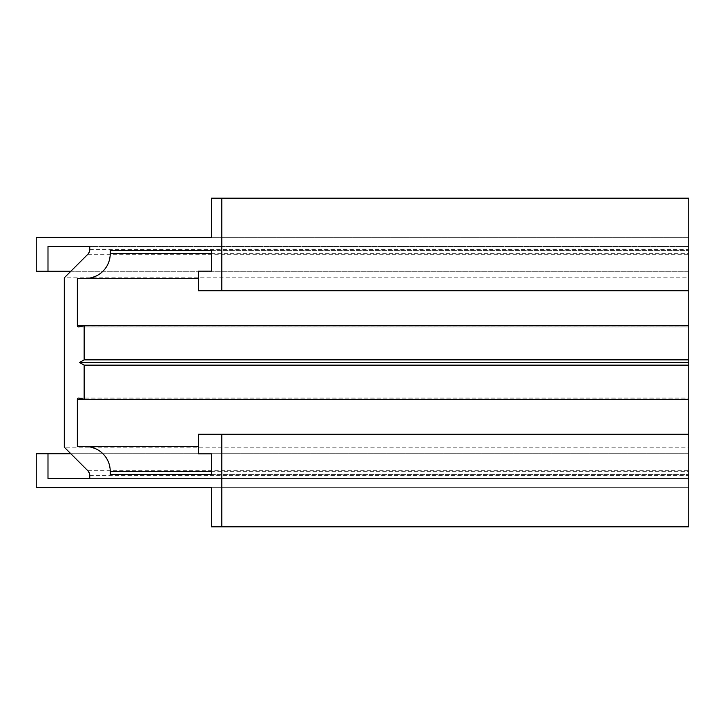 <?xml version="1.0" encoding="UTF-8"?>
<svg xmlns="http://www.w3.org/2000/svg" width="725" height="725" viewBox="0 0 725 725"><rect width="100%" height="100%" fill="white"/><g stroke="black" fill="none" stroke-linecap="round" stroke-linejoin="round"><path stroke-width="0.54" stroke-dasharray="3.62 2.72" d="M47.995 271.277L47.995 246.482M70.832 271.277L688.75 271.277L688.75 198.197L211.383 198.197L211.383 237.347L688.75 237.347L36.25 237.347L36.25 271.277L688.75 271.277L688.75 246.482L89.755 246.482L89.755 249.654L87.843 254.267L64.307 277.802L688.75 277.802L688.75 246.482L89.755 246.482M64.307 277.802L64.307 447.198L688.75 447.198L688.75 277.802M64.307 447.198L87.843 470.733L89.755 475.346L89.755 478.518L688.75 478.518L688.75 447.198M47.995 478.518L47.995 453.723M89.755 478.518L688.75 478.518L688.75 453.723L70.832 453.723M211.383 487.653L211.383 526.803L688.75 526.803L688.75 453.723L36.25 453.723L36.25 487.653L688.75 487.653L211.383 487.653M221.823 526.803L221.823 434.275M688.75 434.275L198.333 434.275L198.333 453.85L688.75 453.85L688.75 434.275L688.75 474.603L688.75 453.85L211.383 453.85L211.383 474.603L688.75 474.603L211.383 474.603M110.245 474.603L110.245 471.341C108.741 456.306 100.476 448.041 85.45 446.546L198.333 446.546M688.75 290.725L688.75 250.397L688.75 290.725L198.333 290.725L198.333 271.15L688.75 271.15L211.383 271.15L211.383 250.397L688.75 250.397L211.383 250.397M688.75 325.724L688.75 326.939L688.75 325.724M688.75 399.276L688.75 398.061L688.75 399.276M221.823 290.725L221.823 198.197M198.333 278.454L85.45 278.454C100.476 276.959 108.741 268.694 110.245 253.659L110.245 250.397M77.358 446.546L77.358 399.366L78.662 398.061L84.145 399.276L84.145 365.137L79.578 362.5L84.145 359.863L84.145 325.724L78.662 326.939L77.358 325.634L77.358 278.454M89.755 249.654L688.75 249.654M87.843 254.267L688.75 254.267M87.843 470.733L688.75 470.733M89.755 475.346L688.75 475.346M211.383 471.341L688.75 471.341M211.383 253.659L688.75 253.659M78.953 398.097L688.75 398.097M78.953 326.903L688.75 326.903M78.662 398.061L688.75 398.061M688.75 326.939L78.662 326.939"/><path stroke-width="1.09" d="M47.995 246.482L89.755 246.482L47.995 246.482L47.995 271.277L70.832 271.277M77.358 278.454L85.45 278.454L77.358 278.454L77.358 325.634A1.305 1.305 0 0 0 78.953 326.903L84.145 325.724L84.145 359.863L79.578 362.5L84.145 365.137L84.145 399.276L78.953 398.097A1.305 1.305 0 0 0 77.358 399.366L77.358 446.546L85.45 446.546A24.795 24.795 0 0 1 110.245 471.341L110.245 474.603L211.383 474.603L211.383 453.85L198.333 453.85L198.333 434.275L221.823 434.275L221.823 526.803L211.383 526.803L211.383 487.653L36.25 487.653L36.25 453.723L47.995 453.723L47.995 478.518L89.755 478.518L89.755 475.346A6.525 6.525 0 0 0 87.843 470.733L64.307 447.198L64.307 277.802L87.843 254.267A6.525 6.525 0 0 0 89.755 249.654L89.755 246.482M47.995 453.723L70.832 453.723M221.823 526.803L688.75 526.803L688.75 434.275L221.823 434.275M77.358 446.546L198.333 446.546M47.995 271.277L36.25 271.277L36.25 237.347L211.383 237.347L211.383 198.197L688.75 198.197L688.75 434.275M221.823 198.197L221.823 290.725L688.75 290.725M110.245 250.397L211.383 250.397L110.245 250.397L110.245 253.659A24.795 24.795 0 0 1 85.45 278.454L198.333 278.454M84.145 399.276L688.75 399.276M84.145 365.137L688.75 365.137M79.578 362.5L688.75 362.5M84.145 325.724L688.75 325.724M84.145 359.863L688.75 359.863M47.995 478.518L89.755 478.518M110.245 474.603L211.383 474.603M221.823 290.725L198.333 290.725L198.333 271.15L211.383 271.15L211.383 250.397M110.245 471.341L211.383 471.341M110.245 253.659L211.383 253.659M77.358 399.366L688.75 399.366M77.358 325.634L688.75 325.634"/></g></svg>
